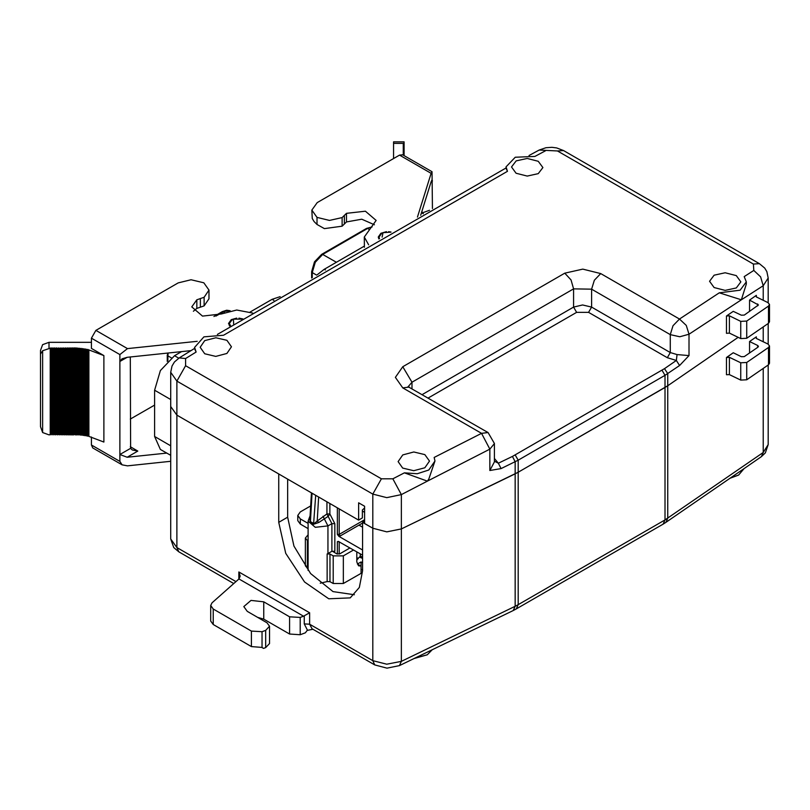 <?xml version="1.0" encoding="UTF-8"?>
<svg xmlns="http://www.w3.org/2000/svg" width="810" height="810" viewBox="0 0 810 810"><rect width="100%" height="100%" fill="white"/><g stroke="black" fill="none" stroke-linecap="round" stroke-linejoin="round"><path stroke-width="1.21" d="M250.128 312.042L272.119 299.346L280.128 296.662M170.697 455.341L160.431 449.408L154.599 436.519L154.599 390.187L160.431 370.565L174.504 355.701L181.582 351.621M304.276 615.823L309.572 612.765L309.572 624.176L312.093 628.793L374.706 664.939L386.927 668.179L399.441 665.648L401.355 661.395L515.18 606.245L515.18 473.83L518.177 472.25L401.355 528.971L386.826 531.826L372.772 528.252L362.536 522.349L362.536 570.746L359.346 587.432L350.264 597.881L328.799 598.742L304.58 582.005L285.768 553.311L278.701 522.349L278.701 473.941L176.904 415.166L170.697 406.529L170.697 372.337L176.904 381.054L176.904 415.166L170.697 406.529L170.697 538.944L176.904 547.58L235.862 581.631M238.92 578.897L212.058 602.863L210.701 605.526L213.182 608.978L213.182 624.54L251.404 646.603L261.691 647.362L263.513 648.415L265.629 647.625L269.497 643.525L269.497 626.231L267.017 622.779L247.263 611.368L243.85 606.619L251.039 600.402L263.736 601.86L289.585 616.785L300.166 617.433L303.507 616.187L238.92 578.897L240.094 576.437M251.404 646.603L251.404 631.051L213.182 608.978M251.404 631.051L261.994 631.699L265.629 630.342L269.497 626.231M263.736 601.86L263.736 619.154L257.499 617.281M263.736 619.154L289.585 634.078L300.166 634.726L305.329 632.792L307.142 630.383L312.933 629.269M263.513 648.415L261.994 647.534L261.994 631.699M307.456 630.271L304.276 623.852L304.276 615.833L303.507 616.187M210.701 605.526L210.701 621.078L213.182 624.54M238.859 578.958L238.859 571.941L240.114 576.102M679.59 365.502L676.34 360.47L677.079 354.608L689.016 355.56L679.59 365.502L665.01 375.374L665.01 387.474L518.177 472.25L518.177 604.665L665.01 519.888L665.01 387.474L667.754 385.742L518.177 472.25L518.177 460.151L501.076 468.565L489.837 470.549L494.373 461.923L494.373 443.566L489.837 449.185L427.407 481.099L404.413 472.817L417.282 473.708L428.763 469.982L434.97 460.971L434.109 457.458L481.494 433.299L488.015 432.57L408.088 386.653M399.431 665.658L513.256 610.517L515.18 606.245L518.177 604.665L516.243 608.928L663.076 524.161L665.01 519.888L763.263 452.446L768.214 444.589L768.214 365.026M415.267 657.983L427.265 654.794L432.246 649.752M427.265 654.794L414.153 658.52M726.438 357.473L729.415 357.321L740.765 362.819L746.739 362.516L768.508 347.541L769.5 345.961L769.5 363.255L768.508 364.824L746.739 379.809L740.765 380.103L729.415 374.605L726.438 374.757L726.438 357.473L733.242 352.785L741.352 356.714L744.329 356.562L757.937 347.207L758.433 346.417L757.674 345.485L757.674 347.379M749.574 352.957L749.574 341.557L756.378 336.869L756.378 338.438M428.176 398.014L576.619 312.316L588.597 312.316L667.308 357.757L676.34 360.47L664.504 368.621L667.754 373.643L667.754 385.742L738.112 337.335L667.754 385.742L667.754 518.167L665.881 522.389L741.838 470.124M769.5 345.961L767.991 344.088L756.631 338.59L755.882 337.659L756.378 336.869M749.574 341.557L757.674 345.485M730.752 477.758L738.659 475.014L744.096 468.575M738.659 475.014L729.871 478.356M287.682 479.125L287.682 517.155L293.888 546.082L310.665 573.612L333.052 591.583L354.405 594.702M364.632 521.134L362.536 522.349M308.073 569.035L305.34 565.734L305.34 538.073L308.073 541.384M362.536 570.058L361.037 569.197M362.536 562.818L361.037 561.958L357.453 564.043L361.037 566.119L361.037 573.338L343.379 583.544L333.193 583.544L330.014 581.702L327.159 581.631L320.284 583.17M356.825 560.004L359.316 557.057L362.536 558.374M359.316 557.057L360.744 556.227L362.536 557.27M356.825 551.894L356.825 561.948L358.567 565.826L361.037 566.119L361.037 561.958M308.073 534.772L305.34 538.073M308.073 570.463L308.073 521.134L315.262 527.351L327.959 525.892L327.959 553.544L327.159 553.969L330.014 554.04L333.193 555.883L343.379 555.883L353.555 550M331.847 551.296L334.844 551.296L334.844 523.645L329.903 513.986L328.141 516.395L331.847 523.645L331.847 551.296L327.959 553.544M349.96 547.935L339.785 553.807L336.788 553.807L332.181 551.144M309.855 520.152L310.443 521.589L314.027 523.665L317.176 521.073L318.806 522.49L328.141 516.395L326.906 513.986L329.903 513.986L329.903 503.506M315.687 495.295L313.602 524.222L318.806 522.49M337.385 554.05L337.385 541.708L338.236 541.374L362.536 555.194M362.536 550L338.944 536.382L337.385 534.448L337.385 507.819M312.093 493.219L310.443 521.589L310.534 522.46L313.602 524.222M309.947 518.511L310.534 522.46M360.288 553.898L360.288 556.49M310.686 505.956L300.257 511.971L297.776 515.433L300.257 518.886L308.073 523.402M300.257 518.886L300.257 524.07L308.073 528.586M300.257 524.07L297.776 520.617L297.776 515.433M356.825 557.361L358.091 558.718M233.725 324.537L233.341 319.14L231.842 320.011L229.362 323.463L230.88 326.258M233.341 319.14L242.322 319.14M317.297 274.701L324.213 269.274L364.267 246.149M421.332 213.202L429.533 210.256M379.525 238.616L379.07 237.026L381.55 233.574L383.049 232.713L382.067 237.168M390.825 232.166L383.049 232.713M193.428 311.192L196.81 308.428L204.171 305.897L209.031 298.748L209.031 290.101L204.171 297.25L196.81 299.781L191.727 306.868L202.449 316.133L221.363 313.956L236.733 310.038L252.669 313.095M197.245 341.344L127.474 348.604L95.914 330.379L178.251 282.842L191.018 279.764L203.847 282.751L209.031 290.101M204.171 305.897L204.171 297.25M103.923 355.58L103.923 442.007L88.857 436.408L88.857 349.971L103.923 355.58L91.419 348.361L91.419 338.155L119.86 354.577L119.86 361.493L122.006 358.83L127.17 357.281L190.968 350.639M95.914 330.379L91.419 338.155M130.339 419.064L154.599 405.061M127.17 357.281L119.86 361.493L119.86 454.501L130.602 448.294L132.202 449.935L137.832 451.038L127.17 457.194L119.86 454.501L119.86 461.416L122.097 464.849L92.735 447.9L91.419 444.994L91.419 437.015M127.17 457.194L166.779 453.074M230.283 326.622L228.521 323.463L231.245 319.656L236.743 318.117M238.92 318.117L242.939 318.968M119.86 354.577L127.474 348.604M130.602 448.294L130.349 356.947M88.857 349.971L76.17 347.966L57.429 348.421L56.528 347.895L55.627 348.421L54.726 347.895L53.835 348.421L52.934 347.895L52.032 348.421L51.141 347.895L42.616 350.76L40.5 354.112L40.5 350.447L42.616 344.645L48.964 342.306L91.419 342.306M74.469 347.915L74.469 434.342L75.37 434.869L79.41 434.606L87.966 435.891L87.966 349.454M87.966 435.891L88.857 436.408M87.531 436.134L87.531 349.707M86.64 435.618L86.64 349.181M86.174 435.881L86.174 349.454M85.273 435.365L85.273 348.938M84.777 435.658L84.777 349.221M83.876 435.142L83.876 348.705M83.329 435.456L83.329 349.019M82.438 434.94L82.438 348.502M81.85 435.274L81.85 348.847M80.949 434.757L80.949 348.32M80.301 435.122L80.301 348.695M79.41 434.606L79.41 348.168M78.722 435L78.722 348.573M77.821 434.484L77.821 348.057M77.072 434.919L77.072 348.482M76.17 434.403L76.17 347.966M75.37 434.869L75.37 348.432M40.5 354.112L40.5 426.718L40.5 423.043L40.5 426.718L42.616 432.51L48.964 434.849L51.141 434.332L73.589 434.849L73.589 348.421M73.589 434.849L74.469 434.342M72.697 434.332L72.697 347.895M71.796 434.849L71.796 348.421M70.895 434.332L70.895 347.895M70.004 434.849L70.004 348.421M69.103 434.332L69.103 347.895M68.202 434.849L68.202 348.421M67.301 434.332L67.301 347.895M66.41 434.849L66.41 348.421M65.509 434.332L65.509 347.895M64.608 434.849L64.608 348.421M63.717 434.332L63.717 347.895M62.815 434.849L62.815 348.421M61.914 434.332L61.914 347.895M61.013 434.849L61.013 348.421M60.122 434.332L60.122 347.895M59.221 434.849L59.221 348.421M58.32 434.332L58.32 347.895M57.429 434.849L57.429 348.421M56.528 434.332L56.528 347.895M55.627 434.849L55.627 348.421M54.726 434.332L54.726 347.895M53.835 434.849L53.835 348.421M52.934 434.332L52.934 347.895M52.032 434.849L52.032 348.421M51.141 434.332L51.141 347.895M50.24 434.849L50.24 348.421M42.616 432.51L42.616 350.76M170.697 461.315L127.474 465.811L122.097 464.839M417.433 217.07L431.082 173.32L399.512 155.095L317.176 202.632L311.84 210.063L312.285 218.538L314.047 221.586L317.024 224.512L317.024 217.414L329.518 220.401L342.134 217.596L346.518 213.344L365.442 211.177L376.154 220.431L364.247 237.026L368.621 244.873M317.024 224.512L324.425 228.582L342.134 226.243L342.134 217.596M311.84 210.063L317.024 217.414M399.512 155.095L402.692 154.781L432.054 171.73L431.082 173.32M431.133 181.784L432.064 179.82L432.449 181.025L431.133 181.784L420.704 215.227M364.419 247.293L364.247 237.026M374.463 224.755L361.726 219.196L346.518 221.991L342.134 226.243M421.969 211.157L421.969 212.827M393.528 158.547L393.528 141.821L404.109 141.821L404.048 155.56M404.109 144.109L403.218 144.625L404.109 145.152L403.218 145.668L404.109 146.185L403.218 146.701L404.109 147.218L403.218 147.744L404.109 148.26L403.218 148.777L404.109 149.293L403.218 149.81L404.109 150.336L403.218 150.852L404.109 151.369L403.218 151.885L404.109 152.412L403.218 152.928L404.109 153.444L403.218 153.961L404.109 154.477L403.218 155.004L404.109 155.52M404.109 154.477L404.109 153.444M404.109 152.412L404.109 151.369M404.109 150.336L404.109 149.293M404.109 148.26L404.109 147.218M404.109 146.185L404.109 145.152M386.451 231.69L380.953 233.229L378.219 237.026L378.867 238.99M391.027 232.045L388.628 231.69M432.449 208.626L432.044 171.74M226.901 340.271L231.488 346.781L226.871 353.454L215.774 356.37L204.707 353.818L200.161 347.328L204.748 340.645L215.814 337.729L226.901 340.271M538.296 161.271L542.882 167.548L538.285 173.664L527.188 176.033L516.112 173.269L511.545 166.992L516.142 160.866L527.199 158.497L538.296 161.271M424.875 454.562L429.462 461.082L424.845 467.755L413.738 470.671L402.681 468.119L398.125 461.619L402.722 454.936L413.778 452.02L424.875 454.562M736.26 275.572L740.856 281.839L736.26 287.955L725.163 290.334L714.076 287.56L709.519 281.293L714.116 275.157L725.163 272.798L736.26 275.572M489.837 470.549L489.837 449.185L481.494 433.299L402.783 387.858L395.351 377.369L402.813 366.727L411.946 382.199L573.622 288.856L591.594 289.221L670.305 334.662L670.305 352.573L591.594 307.132L582.613 304.975L573.622 307.132L422.192 394.561M402.813 366.727L564.783 273.213L582.775 269.163L600.747 273.567L679.458 319.008L719.229 292.845L740.158 290.203L746.354 281.931L744.167 276.666L753.847 270.429L753.361 264.05L557.482 150.964L539.166 150.073L545.93 147.744L551.914 147.319L556.652 147.916L563.507 150.518L759.385 263.604L764.711 268.13L766.847 271.633L768.214 277.982L763.263 285.687L741.403 299.811L719.229 292.845M545.495 150.721L534.944 156.391L515.302 157.261L506.048 166.89L507.505 171.264L506.048 168.257M507.505 171.264L223.56 335.198L203.897 336.849L194.653 347.419L196.111 352.016L194.653 348.766M196.111 352.016L185.571 358.526L185.561 365.695L381.429 478.781L392.87 478.832L404.413 472.817M364.632 508.002L362.384 509.986L362.384 517.934L358.648 520.101L358.648 502.808L364.632 506.27L364.632 523.554L372.772 528.252L372.772 660.666L386.826 664.24L401.355 661.395L401.355 528.971L386.826 531.826L372.772 528.252L372.772 494.14L176.904 381.054L185.561 365.695M749.574 311.475L749.574 300.065L758.433 304.925L744.329 315.08L741.352 315.232L733.242 311.303L726.438 315.981L729.415 315.829L740.765 321.327L746.739 321.033L768.508 306.048L769.5 304.479L767.991 302.606L756.631 297.108L755.882 296.166L756.378 295.387L756.378 296.956M769.5 304.479L769.5 321.762L768.508 323.332L746.739 338.317L740.765 338.62L729.415 333.123L726.438 333.264L726.438 315.981M749.574 300.065L756.378 295.387M494.373 461.224L498.352 463.239L501.076 468.565M408.361 386.502L411.946 382.199L411.946 388.648M746.354 281.89L746.354 284.087L741.403 299.811L689.016 334.196L679.843 336.808L670.305 334.662L672.999 325.701L679.458 319.008L686.283 325.407L689.016 334.196L689.016 355.56M434.97 461.011L428.763 479.166L427.407 481.099L401.355 494.637L386.826 497.644L372.772 494.14L381.429 478.781M664.504 368.621L512.457 456.405L515.18 461.73L515.18 473.83L401.355 528.971L401.355 494.637L392.87 478.832M564.783 273.213L571.101 279.946L573.622 288.856L573.622 307.132L576.619 312.316M753.847 270.429L760.62 276.858L763.263 285.687L763.263 300.318M358.648 520.101L176.904 415.166L176.904 547.58L178.828 551.853L173.745 547.519L170.697 538.944M185.571 358.526L179.213 357.899L174.494 361.979L172.003 366.049L170.697 372.337M364.632 512.315L362.384 511.019M362.536 527.188L358.941 525.113M170.697 399.492L154.599 390.187M154.599 436.519L170.697 445.814M238.859 571.941L309.572 612.765M304.276 623.852L309.572 624.176L372.772 660.666L374.706 664.939M265.629 630.342L265.629 647.625M289.585 616.785L289.585 634.078M300.166 617.433L300.166 634.726M763.263 326.946L763.263 341.8M763.263 368.439L763.263 452.446L761.39 456.668L765.379 452.891L768.214 444.589M729.415 357.321L729.415 374.605M740.765 362.819L740.765 380.103M746.739 362.516L746.739 379.809M768.508 347.541L768.508 364.824M278.701 522.349L287.682 517.155M307.446 541.019L307.446 568.671M343.379 555.883L343.379 583.544M333.193 583.544L333.193 555.883M330.014 554.04L330.014 581.702M327.159 581.631L327.159 553.969M318.593 496.975L317.186 521.073L326.906 513.986L326.906 501.775M323.018 516.233L327.959 525.892L331.847 523.645L334.844 523.645M339.188 508.862L339.188 534.448L364.632 519.757M362.536 523.037L340.078 535.997L339.188 534.448L337.385 534.448M340.078 535.997L338.944 536.382M337.385 541.708L339.188 541.708L339.188 554.05M273.901 300.378L272.119 299.346M174.504 355.701L178.777 358.172M423.296 213.769L421.818 212.919M324.213 269.274L325.397 269.953M371.82 227.063L366.565 228.369L372.104 226.871M368.722 229.108L367.629 228.471L322.714 254.401L321.661 254.299L366.565 228.369M316.629 275.086L312.235 272.555L312.235 277.668M336.342 262.268L322.714 254.401L315.303 262.227L312.235 272.555L311.617 271.694L314.533 261.782L321.661 254.299M224.451 312.457L223.307 311.799L215.855 316.102M230.131 310.777L222.254 311.688L226.709 310.21L230.151 310.767M168.186 353.008L167.923 355.873L167.427 353.089M171.315 357.838L167.923 355.873L167.923 360.804M130.339 446.715L137.832 451.038M200.343 307.172L200.343 298.525M196.81 308.428L196.81 299.781M48.964 342.306L48.964 348.421M119.86 461.416L91.419 444.994M404.109 143.38L393.528 143.38M346.518 221.991L346.518 213.344M344.351 224.036L344.351 215.389M757.674 303.993L757.674 305.897M729.415 315.829L729.415 333.123M740.765 321.327L740.765 338.62M746.739 321.033L746.739 338.317M768.508 306.048L768.508 323.332M662.013 370.19L665.01 375.374L518.177 460.151L515.18 454.957M588.597 312.316L591.594 307.132L591.594 289.221L594.287 280.26L600.747 273.567M667.308 357.757L670.305 352.573L677.079 354.608M512.457 456.405L498.352 463.239L494.373 458.47M402.783 387.858L409.303 387.119M557.482 150.964L563.507 150.518M753.361 264.05L759.385 263.604M178.828 551.853L233.725 583.544M513.256 610.517L516.243 608.928M663.076 524.161L665.891 522.379M768.214 344.209L768.214 323.534M741.727 470.205L761.41 456.668M309.855 520.141L311.445 492.844M308.073 521.134L310.108 515.697M229.362 323.463L229.362 325.701M379.07 238.879L379.07 237.026M311.617 278.033L311.617 271.694M213.931 316.497L222.254 311.688M167.295 361.422L167.295 355.013M488.167 432.651L494.373 443.505M768.214 302.717L768.214 277.982M217.374 334.469L506.048 167.974M194.653 348.897L194.653 347.389M194.653 348.381L179.202 357.899M506.048 168.369L506.048 166.981M529.072 155.51L539.176 150.073"/></g></svg>
